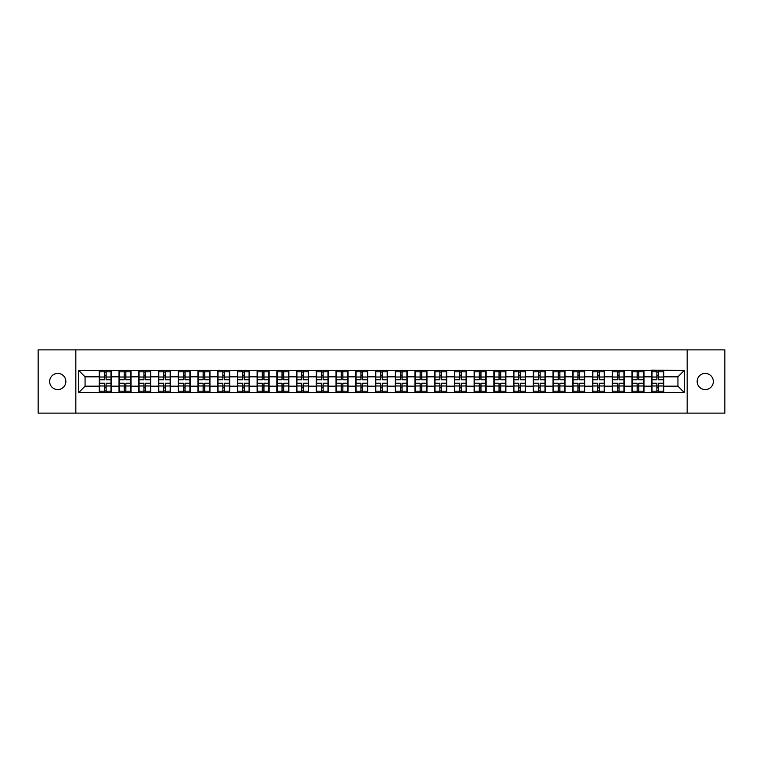 <?xml version="1.0" encoding="UTF-8"?>
<svg xmlns="http://www.w3.org/2000/svg" width="763" height="763" viewBox="0 0 763 763"><rect width="100%" height="100%" fill="white"/><g stroke="black" fill="none" stroke-linecap="round" stroke-linejoin="round"><path stroke-width="1.14" d="M705.25 389.597A8.097 8.097 0 0 1 697.153 381.5A8.097 8.097 0 0 1 705.25 373.403A8.097 8.097 0 0 1 713.338 381.5A8.097 8.097 0 0 1 705.25 389.597M57.75 389.597A8.097 8.097 0 0 1 49.662 381.5A8.097 8.097 0 0 1 57.75 373.403A8.097 8.097 0 0 1 65.847 381.5A8.097 8.097 0 0 1 57.75 389.597M687.167 413.117L724.85 413.117L724.85 349.883L687.167 349.883L687.167 413.117L75.833 413.117L75.833 349.883L38.15 349.883L38.15 413.117L75.833 413.117M687.167 349.883L75.833 349.883M677.935 386.183L677.935 376.817L663.705 376.817L663.705 386.183L677.935 386.183L684.258 392.506L684.258 370.494L651.688 370.122L651.688 376.817L643.972 376.817L643.972 386.183L651.688 386.183L651.688 376.817M684.258 392.506L78.742 392.506L78.742 370.494L99.295 370.494L99.295 376.817L85.065 376.817L85.065 386.183L99.295 386.183L99.295 376.817M651.688 370.494L99.295 370.494M651.688 386.183L651.688 392.506M643.972 386.183L643.972 392.506M643.972 370.494L643.972 376.817M624.248 386.183L631.964 386.183L631.964 376.817L624.248 376.817L624.248 392.506M631.964 386.183L631.964 392.506M631.964 370.494L631.964 376.817M624.248 370.494L624.248 376.817M604.515 386.183L612.231 386.183L612.231 376.817L604.515 376.817L604.515 392.506M612.231 386.183L612.231 392.506M612.231 370.494L612.231 376.817M604.515 370.494L604.515 376.817M584.792 386.183L592.508 386.183L592.508 376.817L584.792 376.817L584.792 392.506M592.508 386.183L592.508 392.506M592.508 370.494L592.508 376.817M584.792 370.494L584.792 376.817M565.059 386.183L572.775 386.183L572.775 376.817L565.059 376.817L565.059 392.506M572.775 386.183L572.775 392.506M572.775 370.494L572.775 376.817M565.059 370.494L565.059 376.817M545.335 386.183L553.051 386.183L553.051 376.817L545.335 376.817L545.335 392.506M553.051 386.183L553.051 392.506M553.051 370.494L553.051 376.817M545.335 370.494L545.335 376.817M525.602 386.183L533.318 386.183L533.318 376.817L525.602 376.817L525.602 392.506M533.318 386.183L533.318 392.506M533.318 370.494L533.318 376.817M525.602 370.494L525.602 376.817M505.879 386.183L513.594 386.183L513.594 376.817L505.879 376.817L505.879 392.506M513.594 386.183L513.594 392.506M513.594 370.494L513.594 376.817M505.879 370.494L505.879 376.817M486.145 386.183L493.861 386.183L493.861 376.817L486.145 376.817L486.145 392.506M493.861 386.183L493.861 392.506M493.861 370.494L493.861 376.817M486.145 370.494L486.145 376.817M466.422 386.183L474.138 386.183L474.138 376.817L466.422 376.817L466.422 392.506M474.138 386.183L474.138 392.506M474.138 370.494L474.138 376.817M466.422 370.494L466.422 376.817M446.689 386.183L454.405 386.183L454.405 376.817L446.689 376.817L446.689 392.506M454.405 386.183L454.405 392.506M454.405 370.494L454.405 376.817M446.689 370.494L446.689 376.817M426.965 386.183L434.681 386.183L434.681 376.817L426.965 376.817L426.965 392.506M434.681 386.183L434.681 392.506M434.681 370.494L434.681 376.817M426.965 370.494L426.965 376.817M407.232 386.183L414.948 386.183L414.948 376.817L407.232 376.817L407.232 392.506M414.948 386.183L414.948 392.506M414.948 370.494L414.948 376.817M407.232 370.494L407.232 376.817M387.509 386.183L395.224 386.183L395.224 376.817L387.509 376.817L387.509 392.506M395.224 386.183L395.224 392.506M395.224 370.494L395.224 376.817M387.509 370.494L387.509 376.817M367.776 386.183L375.491 386.183L375.491 376.817L367.776 376.817L367.776 392.506M375.491 386.183L375.491 392.506M375.491 370.494L375.491 376.817M367.776 370.494L367.776 376.817M348.052 386.183L355.768 386.183L355.768 376.817L348.052 376.817L348.052 392.506M355.768 386.183L355.768 392.506M355.768 370.494L355.768 376.817M348.052 370.494L348.052 376.817M328.319 386.183L336.035 386.183L336.035 376.817L328.319 376.817L328.319 392.506M336.035 386.183L336.035 392.506M336.035 370.494L336.035 376.817M328.319 370.494L328.319 376.817M308.595 386.183L316.311 386.183L316.311 376.817L308.595 376.817L308.595 392.506M316.311 386.183L316.311 392.506M316.311 370.494L316.311 376.817M308.595 370.494L308.595 376.817M288.862 386.183L296.578 386.183L296.578 376.817L288.862 376.817L288.862 392.506M296.578 386.183L296.578 392.506M296.578 370.494L296.578 376.817M288.862 370.494L288.862 376.817M269.139 386.183L276.855 386.183L276.855 376.817L269.139 376.817L269.139 392.506M276.855 386.183L276.855 392.506M276.855 370.494L276.855 376.817M269.139 370.494L269.139 376.817M249.406 386.183L257.121 386.183L257.121 376.817L249.406 376.817L249.406 392.506M257.121 386.183L257.121 392.506M257.121 370.494L257.121 376.817M249.406 370.494L249.406 376.817M229.682 386.183L237.398 386.183L237.398 376.817L229.682 376.817L229.682 392.506M237.398 386.183L237.398 392.506M237.398 370.494L237.398 376.817M229.682 370.494L229.682 376.817M209.949 386.183L217.665 386.183L217.665 376.817L209.949 376.817L209.949 392.506M217.665 386.183L217.665 392.506M217.665 370.494L217.665 376.817M209.949 370.494L209.949 376.817M190.225 386.183L197.941 386.183L197.941 376.817L190.225 376.817L190.225 392.506M197.941 386.183L197.941 392.506M197.941 370.494L197.941 376.817M190.225 370.494L190.225 376.817M170.492 386.183L178.208 386.183L178.208 376.817L170.492 376.817L170.492 392.506M178.208 386.183L178.208 392.506M178.208 370.494L178.208 376.817M170.492 370.494L170.492 376.817M150.769 386.183L158.485 386.183L158.485 376.817L150.769 376.817L150.769 392.506M158.485 386.183L158.485 392.506M158.485 370.494L158.485 376.817M150.769 370.494L150.769 376.817M131.036 386.183L138.752 386.183L138.752 376.817L131.036 376.817L131.036 392.506M138.752 386.183L138.752 392.506M138.752 370.494L138.752 376.817M131.036 370.494L131.036 376.817M111.312 386.183L119.028 386.183L119.028 376.817L111.312 376.817L111.312 392.506M119.028 386.183L119.028 392.506M119.028 370.494L119.028 376.817M111.312 370.494L111.312 376.817M99.295 386.183L99.295 392.506M85.065 386.183L78.742 392.506M78.742 370.494L85.065 376.817M663.705 386.183L663.705 392.506M663.705 370.494L663.705 376.817M684.258 370.494L677.935 376.817M99.61 377.017L104.483 377.017L104.483 370.436L99.61 370.436L99.61 383.207L104.483 383.207L104.483 385.983L106.124 385.973L106.124 383.207L110.997 383.207L110.997 370.436L106.124 370.436L106.124 371.819L110.997 371.819M104.483 375.186L106.124 375.186M106.124 372.02L104.483 372.02M99.61 379.793L104.483 379.793L104.483 377.017L106.124 377.027L106.124 379.793L110.997 379.793M99.61 371.819L104.483 371.819M104.483 390.98L106.124 390.98M104.483 387.814L106.124 387.814M99.61 392.564L104.483 392.564L104.483 391.181L99.61 391.181L99.61 392.564M99.61 383.207L99.61 385.983L104.483 385.983L104.483 391.181M99.61 385.983L99.61 391.181M110.997 383.207L110.997 392.564L106.124 392.564L106.124 391.181L110.997 391.181M110.997 385.983L106.124 385.983L106.124 391.181M110.997 377.017L106.124 377.017L106.124 371.819M119.343 377.017L124.207 377.017L124.207 370.436L119.343 370.436L119.343 383.207L124.207 383.207L124.207 385.983L125.857 385.973L125.857 383.207L130.721 383.207L130.721 370.436L125.857 370.436L125.857 371.819L130.721 371.819M124.207 375.186L125.857 375.186M125.857 372.02L124.207 372.02M119.343 379.793L124.207 379.793L124.207 377.017L125.857 377.027L125.857 379.793L130.721 379.793M119.343 371.819L124.207 371.819M124.207 390.98L125.857 390.98M124.207 387.814L125.857 387.814M119.343 392.564L124.207 392.564L124.207 391.181L119.343 391.181L119.343 392.564M119.343 383.207L119.343 385.983L124.207 385.983L124.207 391.181M119.343 385.983L119.343 391.181M130.721 383.207L130.721 392.564L125.857 392.564L125.857 391.181L130.721 391.181M130.721 385.983L125.857 385.983L125.857 391.181M130.721 377.017L125.857 377.017L125.857 371.819M139.066 377.017L143.94 377.017L143.94 370.436L139.066 370.436L139.066 383.207L143.94 383.207L143.94 385.983L145.58 385.973L145.58 383.207L150.454 383.207L150.454 370.436L145.58 370.436L145.58 371.819L150.454 371.819M143.94 375.186L145.58 375.186M145.58 372.02L143.94 372.02M139.066 379.793L143.94 379.793L143.94 377.017L145.58 377.027L145.58 379.793L150.454 379.793M139.066 371.819L143.94 371.819M143.94 390.98L145.58 390.98M143.94 387.814L145.58 387.814M139.066 392.564L143.94 392.564L143.94 391.181L139.066 391.181L139.066 392.564M139.066 383.207L139.066 385.983L143.94 385.983L143.94 391.181M139.066 385.983L139.066 391.181M150.454 383.207L150.454 392.564L145.58 392.564L145.58 391.181L150.454 391.181M150.454 385.983L145.58 385.983L145.58 391.181M150.454 377.017L145.58 377.017L145.58 371.819M158.799 377.017L163.663 377.017L163.663 370.436L158.799 370.436L158.799 383.207L163.663 383.207L163.663 385.983L165.313 385.973L165.313 383.207L170.178 383.207L170.178 370.436L165.313 370.436L165.313 371.819L170.178 371.819M163.663 375.186L165.313 375.186M165.313 372.02L163.663 372.02M158.799 379.793L163.663 379.793L163.663 377.017L165.313 377.027L165.313 379.793L170.178 379.793M158.799 371.819L163.663 371.819M163.663 390.98L165.313 390.98M163.663 387.814L165.313 387.814M158.799 392.564L163.663 392.564L163.663 391.181L158.799 391.181L158.799 392.564M158.799 383.207L158.799 385.983L163.663 385.983L163.663 391.181M158.799 385.983L158.799 391.181M170.178 383.207L170.178 392.564L165.313 392.564L165.313 391.181L170.178 391.181M170.178 385.983L165.313 385.983L165.313 391.181M170.178 377.017L165.313 377.017L165.313 371.819M178.523 377.017L183.397 377.017L183.397 370.436L178.523 370.436L178.523 383.207L183.397 383.207L183.397 385.983L185.037 385.973L185.037 383.207L189.911 383.207L189.911 370.436L185.037 370.436L185.037 371.819L189.911 371.819M183.397 375.186L185.037 375.186M185.037 372.02L183.397 372.02M178.523 379.793L183.397 379.793L183.397 377.017L185.037 377.027L185.037 379.793L189.911 379.793M178.523 371.819L183.397 371.819M183.397 390.98L185.037 390.98M183.397 387.814L185.037 387.814M178.523 392.564L183.397 392.564L183.397 391.181L178.523 391.181L178.523 392.564M178.523 383.207L178.523 385.983L183.397 385.983L183.397 391.181M178.523 385.983L178.523 391.181M189.911 383.207L189.911 392.564L185.037 392.564L185.037 391.181L189.911 391.181M189.911 385.983L185.037 385.983L185.037 391.181M189.911 377.017L185.037 377.017L185.037 371.819M198.256 377.017L203.12 377.017L203.12 370.436L198.256 370.436L198.256 383.207L203.12 383.207L203.12 385.983L204.77 385.973L204.77 383.207L209.634 383.207L209.634 370.436L204.77 370.436L204.77 371.819L209.634 371.819M203.12 375.186L204.77 375.186M204.77 372.02L203.12 372.02M198.256 379.793L203.12 379.793L203.12 377.017L204.77 377.027L204.77 379.793L209.634 379.793M198.256 371.819L203.12 371.819M203.12 390.98L204.77 390.98M203.12 387.814L204.77 387.814M198.256 392.564L203.12 392.564L203.12 391.181L198.256 391.181L198.256 392.564M198.256 383.207L198.256 385.983L203.12 385.983L203.12 391.181M198.256 385.983L198.256 391.181M209.634 383.207L209.634 392.564L204.77 392.564L204.77 391.181L209.634 391.181M209.634 385.983L204.77 385.983L204.77 391.181M209.634 377.017L204.77 377.017L204.77 371.819M217.98 377.017L222.853 377.017L222.853 370.436L217.98 370.436L217.98 383.207L222.853 383.207L222.853 385.983L224.494 385.973L224.494 383.207L229.367 383.207L229.367 370.436L224.494 370.436L224.494 371.819L229.367 371.819M222.853 375.186L224.494 375.186M224.494 372.02L222.853 372.02M217.98 379.793L222.853 379.793L222.853 377.017L224.494 377.027L224.494 379.793L229.367 379.793M217.98 371.819L222.853 371.819M222.853 390.98L224.494 390.98M222.853 387.814L224.494 387.814M217.98 392.564L222.853 392.564L222.853 391.181L217.98 391.181L217.98 392.564M217.98 383.207L217.98 385.983L222.853 385.983L222.853 391.181M217.98 385.983L217.98 391.181M229.367 383.207L229.367 392.564L224.494 392.564L224.494 391.181L229.367 391.181M229.367 385.983L224.494 385.983L224.494 391.181M229.367 377.017L224.494 377.017L224.494 371.819M237.713 377.017L242.577 377.017L242.577 370.436L237.713 370.436L237.713 383.207L242.577 383.207L242.577 385.983L244.227 385.973L244.227 383.207L249.091 383.207L249.091 370.436L244.227 370.436L244.227 371.819L249.091 371.819M242.577 375.186L244.227 375.186M244.227 372.02L242.577 372.02M237.713 379.793L242.577 379.793L242.577 377.017L244.227 377.027L244.227 379.793L249.091 379.793M237.713 371.819L242.577 371.819M242.577 390.98L244.227 390.98M242.577 387.814L244.227 387.814M237.713 392.564L242.577 392.564L242.577 391.181L237.713 391.181L237.713 392.564M237.713 383.207L237.713 385.983L242.577 385.983L242.577 391.181M237.713 385.983L237.713 391.181M249.091 383.207L249.091 392.564L244.227 392.564L244.227 391.181L249.091 391.181M249.091 385.983L244.227 385.983L244.227 391.181M249.091 377.017L244.227 377.017L244.227 371.819M257.436 377.017L262.31 377.017L262.31 370.436L257.436 370.436L257.436 383.207L262.31 383.207L262.31 385.983L263.95 385.973L263.95 383.207L268.824 383.207L268.824 370.436L263.95 370.436L263.95 371.819L268.824 371.819M262.31 375.186L263.95 375.186M263.95 372.02L262.31 372.02M257.436 379.793L262.31 379.793L262.31 377.017L263.95 377.027L263.95 379.793L268.824 379.793M257.436 371.819L262.31 371.819M262.31 390.98L263.95 390.98M262.31 387.814L263.95 387.814M257.436 392.564L262.31 392.564L262.31 391.181L257.436 391.181L257.436 392.564M257.436 383.207L257.436 385.983L262.31 385.983L262.31 391.181M257.436 385.983L257.436 391.181M268.824 383.207L268.824 392.564L263.95 392.564L263.95 391.181L268.824 391.181M268.824 385.983L263.95 385.983L263.95 391.181M268.824 377.017L263.95 377.017L263.95 371.819M277.169 377.017L282.033 377.017L282.033 370.436L277.169 370.436L277.169 383.207L282.033 383.207L282.033 385.983L283.683 385.973L283.683 383.207L288.548 383.207L288.548 370.436L283.683 370.436L283.683 371.819L288.548 371.819M282.033 375.186L283.683 375.186M283.683 372.02L282.033 372.02M277.169 379.793L282.033 379.793L282.033 377.017L283.683 377.027L283.683 379.793L288.548 379.793M277.169 371.819L282.033 371.819M282.033 390.98L283.683 390.98M282.033 387.814L283.683 387.814M277.169 392.564L282.033 392.564L282.033 391.181L277.169 391.181L277.169 392.564M277.169 383.207L277.169 385.983L282.033 385.983L282.033 391.181M277.169 385.983L277.169 391.181M288.548 383.207L288.548 392.564L283.683 392.564L283.683 391.181L288.548 391.181M288.548 385.983L283.683 385.983L283.683 391.181M288.548 377.017L283.683 377.017L283.683 371.819M296.893 377.017L301.766 377.017L301.766 370.436L296.893 370.436L296.893 383.207L301.766 383.207L301.766 385.983L303.407 385.973L303.407 383.207L308.281 383.207L308.281 370.436L303.407 370.436L303.407 371.819L308.281 371.819M301.766 375.186L303.407 375.186M303.407 372.02L301.766 372.02M296.893 379.793L301.766 379.793L301.766 377.017L303.407 377.027L303.407 379.793L308.281 379.793M296.893 371.819L301.766 371.819M301.766 390.98L303.407 390.98M301.766 387.814L303.407 387.814M296.893 392.564L301.766 392.564L301.766 391.181L296.893 391.181L296.893 392.564M296.893 383.207L296.893 385.983L301.766 385.983L301.766 391.181M296.893 385.983L296.893 391.181M308.281 383.207L308.281 392.564L303.407 392.564L303.407 391.181L308.281 391.181M308.281 385.983L303.407 385.983L303.407 391.181M308.281 377.017L303.407 377.017L303.407 371.819M316.626 377.017L321.49 377.017L321.49 370.436L316.626 370.436L316.626 383.207L321.49 383.207L321.49 385.983L323.14 385.973L323.14 383.207L328.004 383.207L328.004 370.436L323.14 370.436L323.14 371.819L328.004 371.819M321.49 375.186L323.14 375.186M323.14 372.02L321.49 372.02M316.626 379.793L321.49 379.793L321.49 377.017L323.14 377.027L323.14 379.793L328.004 379.793M316.626 371.819L321.49 371.819M321.49 390.98L323.14 390.98M321.49 387.814L323.14 387.814M316.626 392.564L321.49 392.564L321.49 391.181L316.626 391.181L316.626 392.564M316.626 383.207L316.626 385.983L321.49 385.983L321.49 391.181M316.626 385.983L316.626 391.181M328.004 383.207L328.004 392.564L323.14 392.564L323.14 391.181L328.004 391.181M328.004 385.983L323.14 385.983L323.14 391.181M328.004 377.017L323.14 377.017L323.14 371.819M336.349 377.017L341.223 377.017L341.223 370.436L336.349 370.436L336.349 383.207L341.223 383.207L341.223 385.983L342.864 385.973L342.864 383.207L347.737 383.207L347.737 370.436L342.864 370.436L342.864 371.819L347.737 371.819M341.223 375.186L342.864 375.186M342.864 372.02L341.223 372.02M336.349 379.793L341.223 379.793L341.223 377.017L342.864 377.027L342.864 379.793L347.737 379.793M336.349 371.819L341.223 371.819M341.223 390.98L342.864 390.98M341.223 387.814L342.864 387.814M336.349 392.564L341.223 392.564L341.223 391.181L336.349 391.181L336.349 392.564M336.349 383.207L336.349 385.983L341.223 385.983L341.223 391.181M336.349 385.983L336.349 391.181M347.737 383.207L347.737 392.564L342.864 392.564L342.864 391.181L347.737 391.181M347.737 385.983L342.864 385.983L342.864 391.181M347.737 377.017L342.864 377.017L342.864 371.819M356.083 377.017L360.947 377.017L360.947 370.436L356.083 370.436L356.083 383.207L360.947 383.207L360.947 385.983L362.597 385.973L362.597 383.207L367.461 383.207L367.461 370.436L362.597 370.436L362.597 371.819L367.461 371.819M360.947 375.186L362.597 375.186M362.597 372.02L360.947 372.02M356.083 379.793L360.947 379.793L360.947 377.017L362.597 377.027L362.597 379.793L367.461 379.793M356.083 371.819L360.947 371.819M360.947 390.98L362.597 390.98M360.947 387.814L362.597 387.814M356.083 392.564L360.947 392.564L360.947 391.181L356.083 391.181L356.083 392.564M356.083 383.207L356.083 385.983L360.947 385.983L360.947 391.181M356.083 385.983L356.083 391.181M367.461 383.207L367.461 392.564L362.597 392.564L362.597 391.181L367.461 391.181M367.461 385.983L362.597 385.983L362.597 391.181M367.461 377.017L362.597 377.017L362.597 371.819M375.806 377.017L380.68 377.017L380.68 370.436L375.806 370.436L375.806 383.207L380.68 383.207L380.68 385.983L382.32 385.973L382.32 383.207L387.194 383.207L387.194 370.436L382.32 370.436L382.32 371.819L387.194 371.819M380.68 375.186L382.32 375.186M382.32 372.02L380.68 372.02M375.806 379.793L380.68 379.793L380.68 377.017L382.32 377.027L382.32 379.793L387.194 379.793M375.806 371.819L380.68 371.819M380.68 390.98L382.32 390.98M380.68 387.814L382.32 387.814M375.806 392.564L380.68 392.564L380.68 391.181L375.806 391.181L375.806 392.564M375.806 383.207L375.806 385.983L380.68 385.983L380.68 391.181M375.806 385.983L375.806 391.181M387.194 383.207L387.194 392.564L382.32 392.564L382.32 391.181L387.194 391.181M387.194 385.983L382.32 385.983L382.32 391.181M387.194 377.017L382.32 377.017L382.32 371.819M395.539 377.017L400.403 377.017L400.403 370.436L395.539 370.436L395.539 383.207L400.403 383.207L400.403 385.983L402.053 385.973L402.053 383.207L406.917 383.207L406.917 370.436L402.053 370.436L402.053 371.819L406.917 371.819M400.403 375.186L402.053 375.186M402.053 372.02L400.403 372.02M395.539 379.793L400.403 379.793L400.403 377.017L402.053 377.027L402.053 379.793L406.917 379.793M395.539 371.819L400.403 371.819M400.403 390.98L402.053 390.98M400.403 387.814L402.053 387.814M395.539 392.564L400.403 392.564L400.403 391.181L395.539 391.181L395.539 392.564M395.539 383.207L395.539 385.983L400.403 385.983L400.403 391.181M395.539 385.983L395.539 391.181M406.917 383.207L406.917 392.564L402.053 392.564L402.053 391.181L406.917 391.181M406.917 385.983L402.053 385.983L402.053 391.181M406.917 377.017L402.053 377.017L402.053 371.819M415.263 377.017L420.136 377.017L420.136 370.436L415.263 370.436L415.263 383.207L420.136 383.207L420.136 385.983L421.777 385.973L421.777 383.207L426.651 383.207L426.651 370.436L421.777 370.436L421.777 371.819L426.651 371.819M420.136 375.186L421.777 375.186M421.777 372.02L420.136 372.02M415.263 379.793L420.136 379.793L420.136 377.017L421.777 377.027L421.777 379.793L426.651 379.793M415.263 371.819L420.136 371.819M420.136 390.98L421.777 390.98M420.136 387.814L421.777 387.814M415.263 392.564L420.136 392.564L420.136 391.181L415.263 391.181L415.263 392.564M415.263 383.207L415.263 385.983L420.136 385.983L420.136 391.181M415.263 385.983L415.263 391.181M426.651 383.207L426.651 392.564L421.777 392.564L421.777 391.181L426.651 391.181M426.651 385.983L421.777 385.983L421.777 391.181M426.651 377.017L421.777 377.017L421.777 371.819M434.996 377.017L439.86 377.017L439.86 370.436L434.996 370.436L434.996 383.207L439.86 383.207L439.86 385.983L441.51 385.973L441.51 383.207L446.374 383.207L446.374 370.436L441.51 370.436L441.51 371.819L446.374 371.819M439.86 375.186L441.51 375.186M441.51 372.02L439.86 372.02M434.996 379.793L439.86 379.793L439.86 377.017L441.51 377.027L441.51 379.793L446.374 379.793M434.996 371.819L439.86 371.819M439.86 390.98L441.51 390.98M439.86 387.814L441.51 387.814M434.996 392.564L439.86 392.564L439.86 391.181L434.996 391.181L434.996 392.564M434.996 383.207L434.996 385.983L439.86 385.983L439.86 391.181M434.996 385.983L434.996 391.181M446.374 383.207L446.374 392.564L441.51 392.564L441.51 391.181L446.374 391.181M446.374 385.983L441.51 385.983L441.51 391.181M446.374 377.017L441.51 377.017L441.51 371.819M454.719 377.017L459.593 377.017L459.593 370.436L454.719 370.436L454.719 383.207L459.593 383.207L459.593 385.983L461.233 385.973L461.233 383.207L466.107 383.207L466.107 370.436L461.233 370.436L461.233 371.819L466.107 371.819M459.593 375.186L461.233 375.186M461.233 372.02L459.593 372.02M454.719 379.793L459.593 379.793L459.593 377.017L461.233 377.027L461.233 379.793L466.107 379.793M454.719 371.819L459.593 371.819M459.593 390.98L461.233 390.98M459.593 387.814L461.233 387.814M454.719 392.564L459.593 392.564L459.593 391.181L454.719 391.181L454.719 392.564M454.719 383.207L454.719 385.983L459.593 385.983L459.593 391.181M454.719 385.983L454.719 391.181M466.107 383.207L466.107 392.564L461.233 392.564L461.233 391.181L466.107 391.181M466.107 385.983L461.233 385.983L461.233 391.181M466.107 377.017L461.233 377.017L461.233 371.819M474.452 377.017L479.317 377.017L479.317 370.436L474.452 370.436L474.452 383.207L479.317 383.207L479.317 385.983L480.967 385.973L480.967 383.207L485.831 383.207L485.831 370.436L480.967 370.436L480.967 371.819L485.831 371.819M479.317 375.186L480.967 375.186M480.967 372.02L479.317 372.02M474.452 379.793L479.317 379.793L479.317 377.017L480.967 377.027L480.967 379.793L485.831 379.793M474.452 371.819L479.317 371.819M479.317 390.98L480.967 390.98M479.317 387.814L480.967 387.814M474.452 392.564L479.317 392.564L479.317 391.181L474.452 391.181L474.452 392.564M474.452 383.207L474.452 385.983L479.317 385.983L479.317 391.181M474.452 385.983L474.452 391.181M485.831 383.207L485.831 392.564L480.967 392.564L480.967 391.181L485.831 391.181M485.831 385.983L480.967 385.983L480.967 391.181M485.831 377.017L480.967 377.017L480.967 371.819M494.176 377.017L499.05 377.017L499.05 370.436L494.176 370.436L494.176 383.207L499.05 383.207L499.05 385.983L500.69 385.973L500.69 383.207L505.564 383.207L505.564 370.436L500.69 370.436L500.69 371.819L505.564 371.819M499.05 375.186L500.69 375.186M500.69 372.02L499.05 372.02M494.176 379.793L499.05 379.793L499.05 377.017L500.69 377.027L500.69 379.793L505.564 379.793M494.176 371.819L499.05 371.819M499.05 390.98L500.69 390.98M499.05 387.814L500.69 387.814M494.176 392.564L499.05 392.564L499.05 391.181L494.176 391.181L494.176 392.564M494.176 383.207L494.176 385.983L499.05 385.983L499.05 391.181M494.176 385.983L494.176 391.181M505.564 383.207L505.564 392.564L500.69 392.564L500.69 391.181L505.564 391.181M505.564 385.983L500.69 385.983L500.69 391.181M505.564 377.017L500.69 377.017L500.69 371.819M513.909 377.017L518.773 377.017L518.773 370.436L513.909 370.436L513.909 383.207L518.773 383.207L518.773 385.983L520.423 385.973L520.423 383.207L525.287 383.207L525.287 370.436L520.423 370.436L520.423 371.819L525.287 371.819M518.773 375.186L520.423 375.186M520.423 372.02L518.773 372.02M513.909 379.793L518.773 379.793L518.773 377.017L520.423 377.027L520.423 379.793L525.287 379.793M513.909 371.819L518.773 371.819M518.773 390.98L520.423 390.98M518.773 387.814L520.423 387.814M513.909 392.564L518.773 392.564L518.773 391.181L513.909 391.181L513.909 392.564M513.909 383.207L513.909 385.983L518.773 385.983L518.773 391.181M513.909 385.983L513.909 391.181M525.287 383.207L525.287 392.564L520.423 392.564L520.423 391.181L525.287 391.181M525.287 385.983L520.423 385.983L520.423 391.181M525.287 377.017L520.423 377.017L520.423 371.819M533.633 377.017L538.506 377.017L538.506 370.436L533.633 370.436L533.633 383.207L538.506 383.207L538.506 385.983L540.147 385.973L540.147 383.207L545.02 383.207L545.02 370.436L540.147 370.436L540.147 371.819L545.02 371.819M538.506 375.186L540.147 375.186M540.147 372.02L538.506 372.02M533.633 379.793L538.506 379.793L538.506 377.017L540.147 377.027L540.147 379.793L545.02 379.793M533.633 371.819L538.506 371.819M538.506 390.98L540.147 390.98M538.506 387.814L540.147 387.814M533.633 392.564L538.506 392.564L538.506 391.181L533.633 391.181L533.633 392.564M533.633 383.207L533.633 385.983L538.506 385.983L538.506 391.181M533.633 385.983L533.633 391.181M545.02 383.207L545.02 392.564L540.147 392.564L540.147 391.181L545.02 391.181M545.02 385.983L540.147 385.983L540.147 391.181M545.02 377.017L540.147 377.017L540.147 371.819M553.366 377.017L558.23 377.017L558.23 370.436L553.366 370.436L553.366 383.207L558.23 383.207L558.23 385.983L559.88 385.973L559.88 383.207L564.744 383.207L564.744 370.436L559.88 370.436L559.88 371.819L564.744 371.819M558.23 375.186L559.88 375.186M559.88 372.02L558.23 372.02M553.366 379.793L558.23 379.793L558.23 377.017L559.88 377.027L559.88 379.793L564.744 379.793M553.366 371.819L558.23 371.819M558.23 390.98L559.88 390.98M558.23 387.814L559.88 387.814M553.366 392.564L558.23 392.564L558.23 391.181L553.366 391.181L553.366 392.564M553.366 383.207L553.366 385.983L558.23 385.983L558.23 391.181M553.366 385.983L553.366 391.181M564.744 383.207L564.744 392.564L559.88 392.564L559.88 391.181L564.744 391.181M564.744 385.983L559.88 385.983L559.88 391.181M564.744 377.017L559.88 377.017L559.88 371.819M573.089 377.017L577.963 377.017L577.963 370.436L573.089 370.436L573.089 383.207L577.963 383.207L577.963 385.983L579.603 385.973L579.603 383.207L584.477 383.207L584.477 370.436L579.603 370.436L579.603 371.819L584.477 371.819M577.963 375.186L579.603 375.186M579.603 372.02L577.963 372.02M573.089 379.793L577.963 379.793L577.963 377.017L579.603 377.027L579.603 379.793L584.477 379.793M573.089 371.819L577.963 371.819M577.963 390.98L579.603 390.98M577.963 387.814L579.603 387.814M573.089 392.564L577.963 392.564L577.963 391.181L573.089 391.181L573.089 392.564M573.089 383.207L573.089 385.983L577.963 385.983L577.963 391.181M573.089 385.983L573.089 391.181M584.477 383.207L584.477 392.564L579.603 392.564L579.603 391.181L584.477 391.181M584.477 385.983L579.603 385.983L579.603 391.181M584.477 377.017L579.603 377.017L579.603 371.819M592.822 377.017L597.687 377.017L597.687 370.436L592.822 370.436L592.822 383.207L597.687 383.207L597.687 385.983L599.337 385.973L599.337 383.207L604.201 383.207L604.201 370.436L599.337 370.436L599.337 371.819L604.201 371.819M597.687 375.186L599.337 375.186M599.337 372.02L597.687 372.02M592.822 379.793L597.687 379.793L597.687 377.017L599.337 377.027L599.337 379.793L604.201 379.793M592.822 371.819L597.687 371.819M597.687 390.98L599.337 390.98M597.687 387.814L599.337 387.814M592.822 392.564L597.687 392.564L597.687 391.181L592.822 391.181L592.822 392.564M592.822 383.207L592.822 385.983L597.687 385.983L597.687 391.181M592.822 385.983L592.822 391.181M604.201 383.207L604.201 392.564L599.337 392.564L599.337 391.181L604.201 391.181M604.201 385.983L599.337 385.983L599.337 391.181M604.201 377.017L599.337 377.017L599.337 371.819M612.546 377.017L617.42 377.017L617.42 370.436L612.546 370.436L612.546 383.207L617.42 383.207L617.42 385.983L619.06 385.973L619.06 383.207L623.934 383.207L623.934 370.436L619.06 370.436L619.06 371.819L623.934 371.819M617.42 375.186L619.06 375.186M619.06 372.02L617.42 372.02M612.546 379.793L617.42 379.793L617.42 377.017L619.06 377.027L619.06 379.793L623.934 379.793M612.546 371.819L617.42 371.819M617.42 390.98L619.06 390.98M617.42 387.814L619.06 387.814M612.546 392.564L617.42 392.564L617.42 391.181L612.546 391.181L612.546 392.564M612.546 383.207L612.546 385.983L617.42 385.983L617.42 391.181M612.546 385.983L612.546 391.181M623.934 383.207L623.934 392.564L619.06 392.564L619.06 391.181L623.934 391.181M623.934 385.983L619.06 385.983L619.06 391.181M623.934 377.017L619.06 377.017L619.06 371.819M632.279 377.017L637.143 377.017L637.143 370.436L632.279 370.436L632.279 383.207L637.143 383.207L637.143 385.983L638.793 385.973L638.793 383.207L643.657 383.207L643.657 370.436L638.793 370.436L638.793 371.819L643.657 371.819M637.143 375.186L638.793 375.186M638.793 372.02L637.143 372.02M632.279 379.793L637.143 379.793L637.143 377.017L638.793 377.027L638.793 379.793L643.657 379.793M632.279 371.819L637.143 371.819M637.143 390.98L638.793 390.98M637.143 387.814L638.793 387.814M632.279 392.564L637.143 392.564L637.143 391.181L632.279 391.181L632.279 392.564M632.279 383.207L632.279 385.983L637.143 385.983L637.143 391.181M632.279 385.983L632.279 391.181M643.657 383.207L643.657 392.564L638.793 392.564L638.793 391.181L643.657 391.181M643.657 385.983L638.793 385.983L638.793 391.181M643.657 377.017L638.793 377.017L638.793 371.819M652.003 377.017L656.876 377.017L656.876 370.436L652.003 370.436L652.003 383.207L656.876 383.207L656.876 385.983L658.517 385.973L658.517 383.207L663.39 383.207L663.39 370.436L658.517 370.436L658.517 371.819L663.39 371.819M656.876 375.186L658.517 375.186M658.517 372.02L656.876 372.02M652.003 379.793L656.876 379.793L656.876 377.017L658.517 377.027L658.517 379.793L663.39 379.793M652.003 371.819L656.876 371.819M656.876 390.98L658.517 390.98M656.876 387.814L658.517 387.814M652.003 392.564L656.876 392.564L656.876 391.181L652.003 391.181L652.003 392.564M652.003 383.207L652.003 385.983L656.876 385.983L656.876 391.181M652.003 385.983L652.003 391.181M663.39 383.207L663.39 392.564L658.517 392.564L658.517 391.181L663.39 391.181M663.39 385.983L658.517 385.983L658.517 391.181M663.39 377.017L658.517 377.017L658.517 371.819"/></g></svg>
